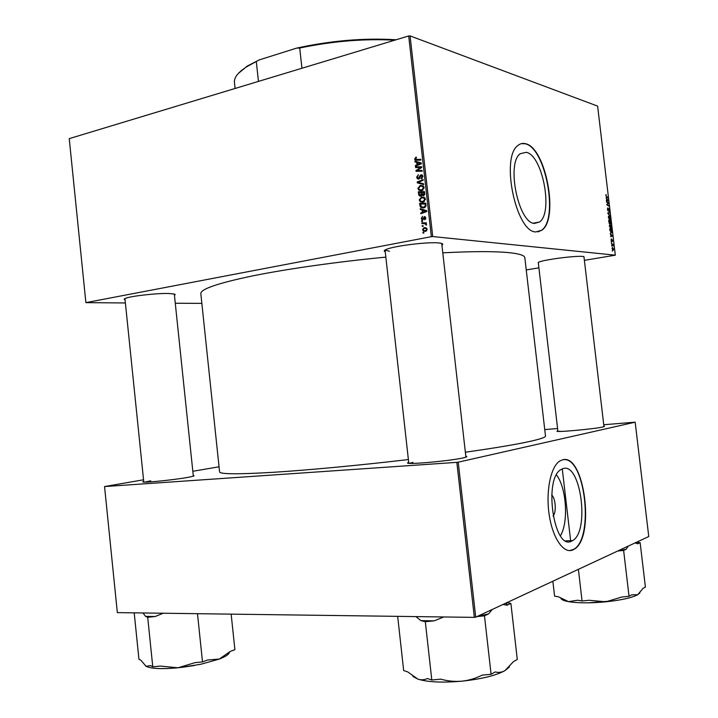 <?xml version="1.0" encoding="UTF-8"?>
<svg xmlns="http://www.w3.org/2000/svg" width="718" height="718" viewBox="0 0 718 718"><rect width="100%" height="100%" fill="white"/><g stroke="black" fill="none" stroke-linecap="round" stroke-linejoin="round"><path stroke-width="1.08" d="M551.702 495.034C555.687 498.4 556.594 512.302 553.057 516.027M571.474 541.201L572.515 540.672C589.981 531.715 580.817 462.141 563.029 468.621L561.018 469.536C543.302 478.547 553.865 550.796 571.474 541.201M560.435 535.799C568.782 522.076 566.466 487.576 556.468 474.921M572.811 549.943L573.96 549.36C595.599 538.222 584.407 452.304 562.338 459.897L559.699 461.082C550.724 466.637 545.653 491.274 549.18 514.716C552.6 538.213 563.648 554.125 572.811 549.943M569.661 550.607L573.637 549.36C594.405 538.778 585.179 456.801 563.648 459.664M526.24 152.315C542.602 155.097 553.461 212.959 539.478 222.033L534.506 223.415C518.468 223.352 506.028 163.058 520.299 153.688L526.24 152.315M535.816 231.932L541.839 230.209C559.151 218.99 545.886 147.576 525.558 143.717C522.821 142.99 520.317 143.555 518.046 145.404C500.293 157.098 515.982 232.255 535.816 231.932M538.078 231.905L541.525 230.272C558.846 219.044 545.581 147.639 525.244 143.788L521.43 143.636M465.82 456.235L466.35 456.325C467.526 456.63 466.476 457.142 463.2 457.887C449.127 461.198 401.344 465.237 408.156 462.589L408.704 462.365M603.91 426.124L602.976 426.95C593.992 429.104 552.528 432.774 557.303 431.024L557.85 430.827M193.259 475.495L193.824 475.576C194.865 475.855 192.783 476.474 187.577 477.416C172.275 480.225 138.574 483.42 143.151 481.643L143.717 481.428M125.058 299.846C123.81 299.496 123.873 299.02 125.264 298.428C129.94 296.184 156.192 293.177 168.416 293.483L174.546 294.066L175.201 294.604L174.447 295.26M385.252 251.785C383.654 251.255 383.897 250.519 385.979 249.568C392.979 246.059 428 241.661 438.886 242.962L440.816 243.222C442.97 243.671 443.347 244.326 441.92 245.197M538.392 263.47L538.428 262.303C542.987 259.799 575.504 255.509 582.899 256.461L583.815 256.577L584.075 257.699M200.834 293.653L200.816 293.545C200.762 289.031 218.084 283.143 252.79 275.856C287.353 268.873 337.666 261.729 385.844 257.125M442.791 252.826C471.645 251.345 493.239 251.246 507.563 252.521C518.961 253.589 524.714 255.339 524.831 257.771L545.483 435.979C545.797 437.235 540.421 439.084 529.363 441.534C515.452 444.577 494.119 448.131 465.363 452.214M219.582 471.905L219.591 471.959C220.246 474.266 238.322 474.374 273.809 472.273C309.099 470.048 360.014 465.264 408.389 459.547M432.73 236.554L431.356 236.671L408.695 35.963L410.068 35.9L432.73 236.554L615.326 255.177L584.38 260.347M538.895 267.841L526.24 269.923M431.356 236.671L85.882 302.637L125.381 302.96M175.282 303.238L201.857 303.382M423.019 202.261L420.335 201.83L419.177 199.963L421.511 197.019L424.293 197.405L425.442 199.281L423.019 202.261M422.067 209.97L420.326 209.45L420.245 208.669L426.645 210.661L426.743 211.55L420.811 213.74L420.73 213.013L422.346 212.438L422.067 209.97L424.105 210.248L420.326 209.45M414.564 158.956L416.278 157.161L416.44 157.861L415.264 158.831L415.56 159.378L420.856 159.351L420.936 160.087L416.431 160.258L415.112 159.988L414.564 158.956L415.345 159.118M418.63 179.042L417.463 178.845L416.619 177.256L418.414 174.645L417.329 177.149L418.495 178.333L419.815 175.91L421.035 174.797L422.148 174.977L422.857 176.386L421.34 178.809L421.062 178.127L422.148 176.52L421.152 175.515L418.63 179.042M423.701 184.589L417.337 182.875L417.23 181.95L423.135 179.554L423.216 180.281L418.154 182.345L423.611 183.808L423.701 184.589M421.717 190.683L418.998 190.243L417.876 188.403L420.209 185.45L422.983 185.818L424.132 187.685L421.717 190.683M423.871 233.09L422.992 233.09L422.911 232.363L423.791 232.354L423.871 233.09M408.695 35.963L69.242 138.628L85.882 302.637M420.748 196.167L419.438 195.915L418.657 194.569L418.343 191.778L424.5 191.652L424.706 194.425L423.449 195.682L421.87 195.036L420.748 196.167M416.7 162.367L414.968 161.9L414.887 161.119L421.26 162.941L421.358 163.83L415.453 166.172L415.372 165.445L416.978 164.835L416.7 162.367L418.756 162.78L414.968 161.9M419.366 167.518L415.614 167.617L415.534 166.89L421.681 166.693L421.771 167.456L416.889 170.615L422.103 170.417L422.184 171.153L416.036 171.342L415.955 170.579L420.82 167.411L419.366 167.518M421.251 218.371L422.624 216.324L421.807 218.29L422.184 219.044L422.947 218.882L424.428 216.612L425.846 217.877L424.697 219.798L424.975 217.383L424.257 217.455L422.714 219.825L421.951 219.69L421.251 218.371L421.834 218.443M420.147 206.488L419.644 203.338L425.81 203.248L426.025 205.895L423.799 207.933L421.008 207.493L420.147 206.488L421.143 206.631M425.496 231.402L423.449 231.115L422.525 229.67L424.078 227.606L426.268 227.911L427.147 229.347L425.496 231.402M423.117 226.394L422.238 226.394L422.157 225.667L423.037 225.649L423.117 226.394M423.719 223.621L421.924 223.603L421.843 222.867L426.33 222.849L426.411 223.585L425.487 223.585L426.501 225.093L425.424 223.944L423.719 223.621M422.57 221.503L421.69 221.512L421.61 220.785L422.489 220.767L422.57 221.503M611.341 242.469L611.269 241.921L611.341 242.469M611.772 246.121L611.709 245.583L611.772 246.121M609.394 226.323L609.717 224.743L610.991 225.524L611.162 228.683L609.394 226.323M610.264 233.44L612.526 236.204L610.65 236.653L611.099 236.007L610.264 233.44M608.945 222.302L608.693 220.211L610.767 221.422L610.794 224.061L610.049 223.307L609.735 223.899L608.945 222.302M607.904 213.551L607.823 212.86L609.699 212.42L609.761 212.959L608.155 213.336L610.138 216.163L607.904 213.551M606.064 194.641L605.983 195.7L607.975 197.944L606.45 197.001L605.866 194.677M606.548 202.117L606.486 201.57L608.559 202.853L607.132 204.576L608.954 206.174L606.881 204.908L608.308 203.176L606.548 202.117M615.326 255.177L597.609 106.111L410.068 35.9M606.037 197.836L608.308 200.726L606.414 201.04L606.656 198.581L606.037 197.836M607.374 209.324L607.85 207.843L608.164 210.5L608.747 208.534L609.232 211.451L608.828 209.073L608.155 211.056L607.374 209.324M608.37 217.671L608.685 216.109L609.959 216.899L610.147 220.058L608.37 217.671M611.359 238.87L611.521 240.889L611.898 239.444L612.544 240.611L612.257 241.786L612.104 239.965L611.592 241.436L611.027 240.099L611.386 238.879M609.905 230.406L609.726 228.871L611.79 230.038L611.709 232.946L609.905 230.406M612.032 248.563L612.454 247.333L613.558 249.146L613.351 250.286L612.032 248.563M611.521 244.03L611.458 243.483L612.957 244.299L613.127 245.951L611.521 244.03M612.364 251.129L612.301 250.591L612.364 251.129M475.72 617.166L474.347 617.372L456.836 462.347L458.219 462.177L475.72 617.166L648.758 536.543L635.17 422.184L603.748 424.733M557.581 428.529L544.747 429.588M456.836 462.347L104.55 486.562L143.546 479.786M192.819 471.295L219.044 466.781M104.55 486.562L117.339 612.625L474.347 617.372M458.219 462.177L635.17 422.184M412.949 462.392L409.413 463.343M559.95 431.204L558.927 431.437M150.753 480.836L144.686 482.128M408.802 463.29L385.054 250.044L389.407 251.255M607.922 202.979L608.559 202.853M607.679 203.607L608.631 203.418M607.024 204.998L607.67 204.872M608.254 205.743L608.891 205.626M606.369 200.6L608.047 200.277L606.916 198.931L607.096 200.403L606.36 200.537L606.872 200.43M607.096 200.403L608.047 200.277M605.777 194.82L606.243 194.731M607.293 197.522L607.913 197.396M607.877 213.318L609.761 212.959M609.86 217.294L608.819 216.621L608.604 217.751L609.735 219.591L609.86 217.294M608.379 216.701L608.837 216.612L608.379 216.71M609.151 219.699L609.735 219.591M610.103 221.539L610.767 221.422M610.165 223.63L610.973 223.46M608.972 222.49L609.268 223.433L610.049 223.307M610.641 223.54L610.587 221.826L609.941 221.449L610.542 223.558M609.672 223.352L609.699 221.306L608.999 220.902L609.196 222.454M610.632 236.536L612.526 236.204M611.808 235.289L611.144 234.481L611.314 235.962L612.257 235.773L611.808 235.289M611.628 235.881L612.257 235.773M611.108 230.164L611.79 230.038M611.61 230.451L610.031 229.554L611.305 232.488L611.61 230.451M610.695 232.596L611.305 232.488M610.883 225.919L609.851 225.264L609.627 226.394L610.767 228.225L610.883 225.919M609.411 225.335L609.878 225.246M610.165 228.333L610.767 228.225M613.378 249.11L612.355 247.916L613.055 249.801L613.378 249.11M612.499 249.9L613.055 249.801M612.212 244.425L612.957 244.299M423.799 232.461L422.911 232.363M419.447 194.695L418.657 194.569M420.425 192.469L418.343 191.778M420.38 192.11L424.544 192.029M423.988 195.484L421.87 195.036M421.188 196.005L420.838 195.467M423.862 192.406L421.942 192.442L422.588 194.847L423.342 194.964L423.862 192.406L424.598 192.523M424.733 193.761L423.997 193.645M421.215 192.46L419.141 192.496L419.402 194.56L420.685 195.44L421.215 192.46L421.951 192.577M422.157 194.111L421.394 193.986M421.637 195.592L420.685 195.44M418.63 188.529L417.876 188.403M421.439 186.088L422.247 185.8L420.209 185.45M422.247 185.8L422.803 185.711M421.322 190.746L420.407 189.974M421.511 189.974L422.669 190.351M423.683 186.465L422.57 186.474M422.588 186.492L420.263 186.177L418.585 188.304L419.384 189.588L421.699 189.938L423.423 187.82L422.588 186.492L423.826 186.698M424.15 187.936L423.423 187.82M422.992 190.153L421.699 189.938M423.683 184.391L417.337 182.875M419.384 183.234L419.312 182.623M418.585 182.192L417.23 181.95M417.373 177.391L416.619 177.256M419.572 178.531L418.495 178.333L419.572 178.531M419.833 178.181L418.998 178.028M420.577 176.054L419.815 175.91M422.202 175.012L421.035 174.797M422.22 178.342L421.062 178.127M422.265 178.297L421.197 178.1M422.875 176.655L422.148 176.52M419.132 178.863L418.863 178.405M416.323 157.35L415.722 157.224M416.26 159.522L420.91 159.854M416.97 160.24L416.655 159.602M417.023 162.313L416.952 161.712M416.646 165.696L415.372 165.445M418.208 165.077L416.978 164.835M421.331 163.542L417.454 162.6L417.67 164.566L420.64 163.435L417.454 162.6M419.339 163.148L420.64 163.435M418.881 164.808L417.67 164.566M417.616 167.563L415.534 166.89M417.589 167.285L421.735 167.159M418.495 170.516L420.542 170.902L418.935 171.001L416.889 170.615M420.542 170.902L422.157 170.857M418.038 171.279L415.955 170.579M420.183 168.533L419.24 168.344M421.601 167.563L420.82 167.411M423.512 219.223L422.588 219.107M423.638 218.963L422.947 218.882M425.173 216.701L424.428 216.612M425.586 219.214L424.544 219.089M425.864 218.021L425.298 217.949M422.238 213.21L420.73 213.013M423.799 212.636L422.346 212.438M424.715 210.814L422.821 210.221L423.046 212.196L426.025 211.137L422.821 210.221M426.707 211.236L426.025 211.137M424.473 212.384L423.046 212.196M420.631 205.51L419.877 205.402M421.726 204.047L419.644 203.338M421.681 203.643L425.846 203.58M423.449 207.996L422.462 207.242M423.593 207.233L424.823 207.574M425.173 203.993L420.443 204.065L421.457 206.883L423.764 207.197L425.289 205.985L425.173 203.993L425.909 204.1M425.998 206.084L425.289 205.985M425.11 207.394L423.764 207.197M419.931 200.08L419.177 199.963M422.66 197.665L423.557 197.333L421.511 197.019M423.557 197.333L424.042 197.262M422.696 202.314L421.744 201.552M422.875 201.543L424.051 201.893M424.948 198.006L423.817 198.024M423.898 198.078L421.565 197.746L419.886 199.864L420.703 201.166L423.01 201.525L424.733 199.407L423.898 198.078L425.119 198.267M425.46 199.523L424.733 199.407M424.329 201.722L423.01 201.525M423.108 229.733L422.525 229.67M425.155 228.279L426.115 227.83L424.078 227.606M425.577 231.384L424.859 230.729M425.864 230.729L426.564 230.918M426.86 228.486L426.142 228.566M426.591 229.428L426.025 228.557L424.23 228.315L423.073 229.572L423.647 230.406L425.415 230.675L427.156 229.491M426.671 230.81L425.415 230.675M423.046 225.775L422.157 225.667M423.934 223.63L423.88 223.11L421.843 222.867M423.88 223.11L426.357 223.101M426.528 225.021L425.783 224.94M426.609 224.626L425.882 224.546M422.498 220.893L421.61 220.785M301.937 68.255L299.72 48.007L296.615 48.124C331.07 40.603 364.25 37.812 396.156 39.759M238.277 73.487L247.189 66.119L259.108 59.944L296.615 48.124M259.108 59.944L246.552 66.873C238.026 72.347 233.996 77.535 234.454 82.444L234.472 82.651M258.453 81.403L256.317 61.658M394.721 40.19C364.304 38.539 332.64 41.15 299.72 48.007M145.44 665.882L146.068 666.295C151.157 668.745 161.792 669.248 177.965 667.794L200.69 664.294L219.331 659.061L207.556 660.004L202.503 661.915L194.955 662.66L177.965 667.794L160.285 666.08L152.772 666.825L150.609 665.631L146.068 666.295L140.961 660.309L138.933 659.196L134.203 612.849M142.999 612.966L145.566 616.376L147.702 617.283L155.196 616.52L163.21 613.235M147.702 617.283L152.772 666.825M197.486 613.684L202.503 661.915M231.151 614.132L234.894 649.682L230.128 651.477L219.331 659.061C225.811 656.539 229.177 654.251 229.419 652.195M145.566 616.376L155.196 616.52M503.004 604.457L507.034 605.238L510.893 603.416L517.292 659.465L513.46 661.628L504.916 670.666L509.448 666.932M476.958 616.591L484.47 615.838L488.617 613.89L492.243 609.465M484.47 615.838L491.094 674.274L482.092 675.144C475.693 678.393 468.944 680.404 461.862 681.176C454.682 681.768 447.646 681.095 440.753 679.147L431.805 680.009L427.381 678.519C424.41 679.991 421.233 680.188 417.858 679.102L407.761 671.913L403.66 670.531L397.673 616.358M412.931 676.473L417.858 679.102C427.704 682.163 442.369 682.854 461.862 681.176C481.338 679.093 495.689 675.593 504.916 670.666C501.756 672.389 498.516 672.811 495.196 671.949L491.094 674.274M510.893 603.416L506.908 602.635M415.884 616.6L420.945 620.63L425.316 621.725L431.805 680.009M425.316 621.725L434.246 620.837L443.769 616.968M507.034 605.238L506.495 602.824M477.407 616.376L488.617 613.89M420.945 620.63L434.246 620.837M617.956 550.894L626.204 549.216L628.394 546.03M552.86 581.221L554.583 596.146L558.622 596.855L568.45 601.63C577.918 603.174 590.402 603.237 605.902 601.81L589.164 600.275L582.065 600.984L577.784 600.23L568.45 601.63C564.097 600.831 561.593 599.772 560.929 598.471M578.385 569.338L582.065 600.984M621.914 597.008L605.902 601.81C621.241 600.167 631.849 597.798 637.728 594.719L631.589 594.863L629.04 596.299L621.914 597.008M617.677 551.029L623.628 550.419L629.04 596.299M623.628 550.419L626.204 549.216M635.125 542.898L637.71 543.804L640.142 542.655L645.401 587.055L642.996 588.419L637.728 594.719L639.873 592.969M640.142 542.655L636.417 542.296M607.024 204.163L607.966 203.984M606.827 204.504L607.482 204.379M606.36 200.546L607.572 200.313M420.245 177.023L419.474 176.879M418.549 159.943L416.503 159.522M420.38 164.216L419.159 163.973M423.916 218.182L423.288 218.101M425.98 211.828L424.535 211.631M426.025 205.16L425.289 205.052M194.578 665.487L181.501 667.417M614.222 600.804L588.015 602.833L614.249 600.804M565.739 540.851L572.515 540.672M539.478 222.033L533.393 223.172M465.892 456.908L466.35 456.325M604.107 426.663L604.475 426.205M193.366 476.151L193.824 475.576M200.816 293.545L219.591 471.959M570.693 541.219L562.275 468.881M143.699 482.083L143.151 481.643M408.784 463.101L408.156 462.589M607.581 204.307L606.827 204.451M609.851 225.264L609.403 225.344M422.31 195.52L423.396 195.691M419.438 195.915L420.856 196.14M418.998 190.243L421.035 190.584M421.717 175.605L422.731 175.793M417.463 178.845L418.603 179.051M415.112 159.988L416.44 160.258M421.951 219.69L422.83 219.798M421.008 207.493L423.046 207.78M420.335 201.83L422.372 202.135M423.449 231.115L425.487 231.331M426.025 228.557L426.959 228.665M425.424 223.944L426.321 224.052M235.1 88.467L234.454 82.444M247.189 66.119L246.552 66.873M143.788 482.092L124.932 298.571M193.33 476.16L174.312 294.003M181.457 667.426L194.623 665.478M441.723 243.447L465.919 457.16M505.589 603.246L507.195 604.574M603.982 426.698L583.94 256.604M557.922 431.401L538.267 262.384M635.87 542.548L636.992 543.463"/></g></svg>
